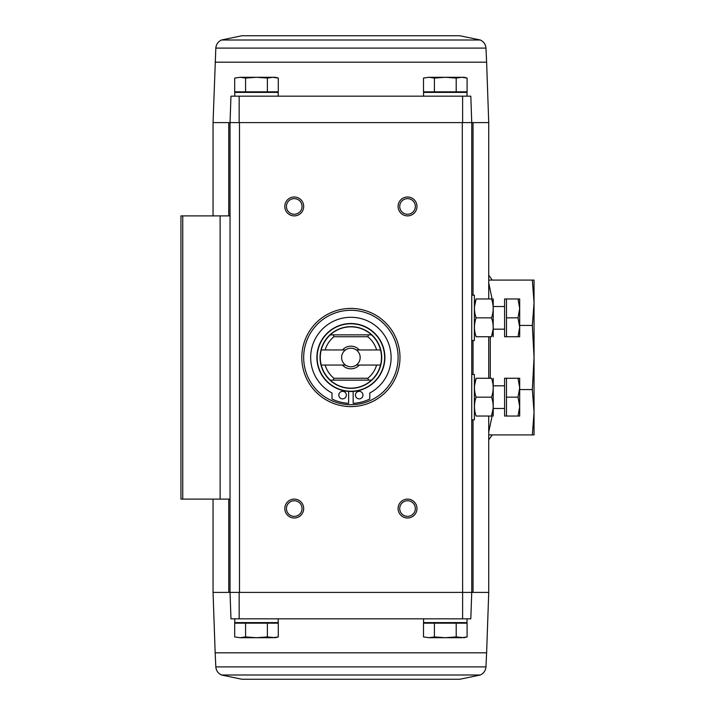 <?xml version="1.0" encoding="UTF-8"?>
<svg xmlns="http://www.w3.org/2000/svg" width="715" height="715" viewBox="0 0 715 715"><rect width="100%" height="100%" fill="white"/><g stroke="black" fill="none" stroke-linecap="round" stroke-linejoin="round"><path stroke-width="1.07" d="M490.284 378.271L490.275 336.729M492.099 298.968L488.729 282.952M488.729 432.039L492.108 416.032M532.335 434.917L534.051 412.242L532.335 389.568L534.051 357.5L532.335 325.432L534.051 302.758L532.335 280.083L534.051 280.083L534.051 434.917L488.729 434.917M532.335 325.432L519.698 325.432M532.335 280.083L488.729 280.083M532.335 389.568L519.698 389.568M462.605 618.824L470.81 618.824L471.739 592.395L462.623 592.395L462.605 618.824L239.176 618.824L239.159 592.395L471.739 592.395L470.81 618.824M221.489 39.995L480.292 39.995L459.843 35.75L241.938 35.75L221.489 39.995C218.084 41.631 216.189 44.33 215.823 48.102L213.052 122.605L230.042 122.605L230.972 96.176L230.042 122.605L230.042 215.885L180.949 215.885L180.949 499.115L230.042 499.115L230.042 592.395L230.972 618.824L239.176 618.824M230.972 618.824L230.042 592.395L213.052 592.395L213.052 499.115M239.159 592.395L230.042 592.395L239.489 592.395L239.489 122.605L230.042 122.605L471.739 122.605L470.81 96.176L471.739 122.605L471.739 592.395L488.729 592.395L488.729 416.032M456.206 91.833L467.101 91.833L467.101 78.069L461.658 77.292L456.206 78.069L445.302 77.292L434.398 78.069L428.946 77.292L423.495 78.069L428.946 77.292L423.495 78.069L423.495 91.833L456.206 91.833L456.206 78.069M267.383 91.833L278.287 91.833L278.287 78.069L272.835 77.292L267.383 78.069L256.479 77.292L245.576 78.069L240.133 77.292L234.681 78.069L240.133 77.292L234.681 78.069L234.681 91.833L267.383 91.833L267.383 78.069M215.161 62.187L486.62 62.187L488.729 122.605L462.292 122.605L462.623 592.395M350.895 406.594A49.094 49.094 0 0 1 308.38 332.958A49.094 49.094 0 0 1 393.411 332.958A49.094 49.094 0 0 1 350.895 406.594M407.541 215.885A9.438 9.438 0 0 1 399.363 201.719A9.438 9.438 0 0 1 415.71 201.719A9.438 9.438 0 0 1 407.541 215.885M407.541 518A9.438 9.438 0 0 1 399.363 503.834A9.438 9.438 0 0 1 415.71 503.834A9.438 9.438 0 0 1 407.541 518M294.249 518A9.438 9.438 0 0 1 286.072 503.834A9.438 9.438 0 0 1 302.418 503.834A9.438 9.438 0 0 1 294.249 518M294.249 215.885A9.438 9.438 0 0 1 286.072 201.719A9.438 9.438 0 0 1 302.418 201.719A9.438 9.438 0 0 1 294.249 215.885M230.972 96.176L470.81 96.176M462.605 96.176L462.623 122.605M239.159 122.605L239.176 96.176M230.042 215.885L230.042 499.115M294.249 214.25A7.802 7.802 0 0 1 287.484 202.542A7.802 7.802 0 0 1 301.006 202.542A7.802 7.802 0 0 1 294.249 214.25M294.249 516.364A7.802 7.802 0 0 1 287.484 504.656A7.802 7.802 0 0 1 301.006 504.656A7.802 7.802 0 0 1 294.249 516.364M407.541 516.364A7.802 7.802 0 0 1 400.775 504.656A7.802 7.802 0 0 1 414.298 504.656A7.802 7.802 0 0 1 407.541 516.364M407.541 214.25A7.802 7.802 0 0 1 400.775 202.542A7.802 7.802 0 0 1 414.298 202.542A7.802 7.802 0 0 1 407.541 214.25M461.693 92.396L462.256 91.833M467.02 96.176L467.02 92.396L423.584 92.396L423.584 96.176M272.871 92.396L273.434 91.833M278.198 96.176L278.198 92.396L234.77 92.396L234.77 96.176M275.016 77.426L278.287 78.069L275.364 77.292L240.133 77.292M245.576 91.833L245.576 78.069M434.398 91.833L434.398 78.069M463.838 77.426L467.101 78.069L464.187 77.292L428.946 77.292M428.946 637.709L423.495 636.931L423.495 623.167L467.101 623.167L467.101 636.931L461.658 637.709L467.101 636.931L464.187 637.709L456.206 636.931L445.302 637.709L434.398 636.931L428.946 637.709L423.495 636.931L428.946 637.709L461.658 637.709M428.911 622.604L428.348 623.167M423.584 618.824L423.584 622.604L467.02 622.604L467.02 618.824M240.133 637.709L234.681 636.931L234.681 623.167L278.287 623.167L278.287 636.931L272.835 637.709L278.287 636.931L275.364 637.709L267.383 636.931L256.479 637.709L245.576 636.931L240.133 637.709L234.681 636.931L240.133 637.709L272.835 637.709M240.088 622.604L239.525 623.167M234.77 618.824L234.77 622.604L278.198 622.604L278.198 618.824M245.576 623.167L245.576 636.931M267.383 623.167L267.383 636.931M434.398 623.167L434.398 636.931M456.206 623.167L456.206 636.931M480.292 675.005L221.489 675.005L241.938 679.25L459.843 679.25L480.292 675.005C483.698 673.369 485.592 670.67 485.959 666.898L486.62 652.813L215.161 652.813L213.052 592.395M380.532 365.052L356.293 365.052A9.286 9.286 0 0 0 356.293 349.948L380.532 349.948A30.593 30.593 0 0 1 371.443 380.157L368.511 380.157L367.85 378.271L333.932 378.271L333.279 380.157L330.339 380.157A30.593 30.593 0 0 1 321.25 365.052L345.488 365.052A9.286 9.286 0 0 1 345.488 349.948L321.25 349.948A30.593 30.593 0 0 0 321.25 365.052M325.164 349.948A26.812 26.812 0 0 1 333.932 336.729L367.85 336.729L368.511 334.843L371.443 334.843A30.593 30.593 0 0 1 380.532 349.948M321.25 349.948A30.593 30.593 0 0 1 330.339 334.843L333.279 334.843L333.932 336.729M367.85 336.729A26.812 26.812 0 0 1 376.617 349.948M376.617 365.052A26.812 26.812 0 0 1 367.85 378.271M333.932 378.271A26.812 26.812 0 0 1 325.164 365.052M342.449 349.948A11.333 11.333 0 0 1 359.332 349.948M359.332 365.052A11.333 11.333 0 0 1 342.449 365.052M371.541 380.157A30.656 30.656 0 0 1 330.241 380.157L371.443 380.157M371.443 334.843L371.541 334.843A30.656 30.656 0 0 0 330.241 334.843L330.339 334.843M353.156 391.409A33.989 33.989 0 0 0 379.942 339.857A33.989 33.989 0 0 0 321.839 339.857A33.989 33.989 0 0 0 350.895 391.489A33.989 33.989 0 0 1 321.455 340.51A33.989 33.989 0 0 1 380.326 340.51A33.989 33.989 0 0 1 350.895 391.489A33.989 33.989 0 0 1 321.455 340.51A33.989 33.989 0 0 1 380.326 340.51A33.989 33.989 0 0 1 350.895 391.489A33.989 33.989 0 0 0 353.156 391.409L353.156 403.323A43.052 43.052 0 0 0 369.771 399.024L369.771 393.009A40.219 40.219 0 0 0 381.998 332.01A40.219 40.219 0 0 0 319.784 332.01A40.219 40.219 0 0 0 332.01 393.009L332.01 399.024A43.052 43.052 0 0 0 348.625 403.323L348.625 391.409M350.895 404.708A47.208 47.208 0 0 1 310.006 333.896A47.208 47.208 0 0 1 391.775 333.896A47.208 47.208 0 0 1 350.895 404.708M338.803 395.109A3.781 3.781 0 0 0 344.469 398.38A3.781 3.781 0 0 0 344.469 391.838A3.781 3.781 0 0 0 338.803 395.109M355.427 395.109A3.781 3.781 0 0 0 361.084 398.38A3.781 3.781 0 0 0 361.084 391.838A3.781 3.781 0 0 0 355.427 395.109M330.241 334.843L371.541 334.843M345.488 349.948A9.286 9.286 0 0 1 356.293 349.948M356.293 365.052A9.286 9.286 0 0 1 345.488 365.052M471.739 295.188L474.376 295.188L474.376 340.51L471.739 340.51M506.479 336.729L504.593 336.729L504.593 298.968L506.479 298.968L506.479 336.729L518.009 336.729L519.698 327.291L518.009 317.844L519.698 308.406L518.009 298.968L519.698 298.968L519.698 336.729L518.009 336.729M504.593 306.52L493.261 306.52M506.479 298.968L518.009 298.968M506.479 317.844L518.009 317.844M476.119 298.968C473.911 298.968 473.911 298.968 476.119 298.968L491.518 298.968C493.734 298.968 493.734 298.968 491.518 298.968C493.734 305.242 493.734 311.534 491.518 317.844C493.734 324.118 493.734 330.419 491.518 336.729C493.734 336.729 493.734 336.729 491.518 336.729L476.119 336.729C473.911 336.729 473.911 336.729 476.119 336.729C473.911 330.455 473.911 324.163 476.119 317.844C473.911 311.57 473.911 305.278 476.119 298.968L474.51 306.52M491.518 336.729L493.136 329.177M491.518 317.844L476.119 317.844M493.207 298.968L493.207 336.729M471.739 374.49L474.376 374.49L474.376 419.812L471.739 419.812M506.479 416.032L504.593 416.032L504.593 378.271L506.479 378.271L506.479 416.032L518.009 416.032L519.698 406.594L518.009 397.156L519.698 387.709L518.009 378.271L519.698 378.271L519.698 416.032L518.009 416.032M504.593 385.823L493.261 385.823M506.479 378.271L518.009 378.271M506.479 397.156L518.009 397.156M476.119 378.271C473.911 378.271 473.911 378.271 476.119 378.271L491.518 378.271C493.734 378.271 493.734 378.271 491.518 378.271C493.734 384.545 493.734 390.837 491.518 397.156C493.734 403.43 493.734 409.722 491.518 416.032C493.734 416.032 493.734 416.032 491.518 416.032L476.119 416.032C473.911 416.032 473.911 416.032 476.119 416.032C473.911 409.758 473.911 403.466 476.119 397.156C473.911 390.882 473.911 384.581 476.119 378.271L474.51 385.823M491.518 416.032L493.136 408.48M491.518 397.156L476.119 397.156M493.207 378.271L493.207 416.032M473.026 122.605L473.026 295.188M473.026 340.51L473.026 374.49M473.026 419.812L473.026 592.395M220.113 215.885L220.113 499.115M182.745 215.885L182.745 499.115M228.755 122.605L228.755 215.885M228.755 499.115L228.755 592.395M215.823 48.102L485.959 48.102C485.592 44.33 483.698 41.631 480.292 39.995M485.959 666.898L215.823 666.898C216.189 670.67 218.084 673.369 221.489 675.005M350.895 388.343A30.843 30.843 0 0 1 324.181 342.083A30.843 30.843 0 0 1 377.6 342.083A30.843 30.843 0 0 1 350.895 388.343M350.895 391.239A33.739 33.739 0 0 1 321.679 340.635A33.739 33.739 0 0 1 380.103 340.635A33.739 33.739 0 0 1 350.895 391.239M492.233 280.083L488.729 275.177M492.233 434.917L488.729 439.823M213.052 122.605L213.052 215.885M488.729 122.605L488.729 298.968M488.729 336.729L488.729 378.271M428.911 92.396L428.348 91.833M240.088 92.396L239.525 91.833M486.62 62.187L485.959 48.102M461.693 622.604L462.256 623.167M272.871 622.604L273.434 623.167M486.62 652.813L488.729 592.395M215.161 652.813L215.823 666.898M504.593 329.177L493.261 329.177M504.593 408.48L493.261 408.48"/></g></svg>

